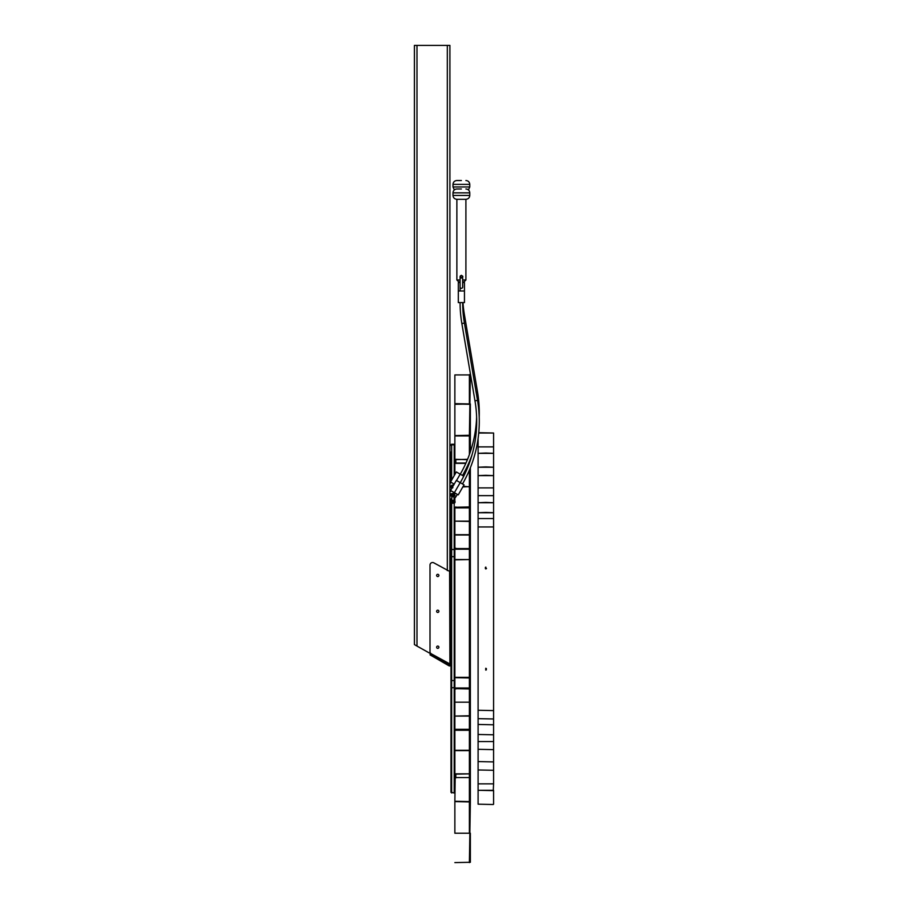 <?xml version="1.0" encoding="UTF-8"?>
<svg xmlns="http://www.w3.org/2000/svg" width="908" height="908" viewBox="0 0 908 908"><rect width="100%" height="100%" fill="white"/><g stroke="black" fill="none" stroke-linecap="round" stroke-linejoin="round"><path stroke-width="1.36" d="M450.992 481.229L450.992 451.991M450.992 444.886A0.647 0.647 0 0 1 451.639 444.239L451.639 480.116M454.216 475.633L454.216 444.239A0.647 0.647 0 0 1 454.863 444.886M462.842 486.915L470.355 486.597L470.355 467.768L470.355 507.254L454.863 507.254L469.391 506.936L469.391 486.915L470.355 486.915L470.355 677.345L469.391 677.663L470.355 677.663L470.355 687.992L454.863 688.639L470.355 688.639L470.355 729.306L454.863 729.953L470.355 729.953L470.355 750.28L469.391 750.61L470.355 750.61L470.355 773.843L454.863 774.172L454.863 791.787A0.647 0.602 180 0 1 454.216 792.389L454.216 687.708L451.639 687.708L451.639 792.389L454.216 792.968L450.992 792.321L450.992 680.535L450.992 792.321M450.992 445.419A0.647 0.602 0 0 1 451.639 444.818L454.216 444.818A0.647 0.602 -0 0 1 454.863 445.419L454.863 463.035L465.974 463.035M465.827 463.364L454.863 463.364L454.863 474.521L454.863 459.652L467.563 459.323M454.863 499.286L454.863 501.057L454.863 499.286M454.863 507.254L454.863 750.28L470.355 750.28M454.863 687.992L470.355 687.992L470.038 688.956L454.863 688.639L454.863 702.19L470.355 702.19L470.038 716.072L454.863 716.072L454.863 729.306L470.355 729.306L470.355 750.61L454.863 750.61L469.391 750.61L454.863 750.61L454.863 773.843L470.355 773.843M450.992 687.106A0.647 0.602 180 0 0 451.639 687.708L451.639 680.535L454.216 680.535L454.216 556.672L451.639 556.672L451.639 680.535L450.992 680.535L450.992 502.76M450.992 501.057L450.992 499.286M454.863 404.298L455.18 403.651L470.355 403.969L454.863 404.298L454.863 435.602L469.391 435.284L470.355 374.925L454.863 374.925L454.863 403.969L470.355 404.298L470.355 451.809M470.355 862.282L454.863 862.6L470.355 862.282L470.355 833.226L454.863 833.226L470.355 833.226L454.863 833.226L469.391 833.226L469.391 801.923L454.863 801.605L454.863 832.908M454.863 374.925L470.355 374.925M470.355 750.61L470.355 777.554L454.863 777.554L470.355 777.554L470.355 801.276L469.391 801.605L470.355 801.605L469.391 862.6M454.863 435.931L470.355 435.931L454.863 435.931L454.863 459.652L455.827 459.652L455.827 463.035M455.18 777.884L454.863 801.276L470.355 801.605L454.863 801.276M470.355 459.3L470.355 460.265M469.277 463.364L468.653 463.364M468.789 463.035L469.391 461.661M454.863 729.306L454.863 750.61M463.205 486.279L470.355 486.915M454.863 507.572L470.355 507.901L454.863 507.901L454.863 521.135L470.355 521.453L470.355 535.005L454.863 535.005L454.863 548.886L470.355 549.215L454.863 549.215M470.038 521.135L454.863 521.135M454.863 716.072L470.355 715.754L470.355 702.19L454.863 702.19M454.863 534.687L470.038 534.687M451.639 503.18L451.639 549.499L454.216 549.499A0.647 0.602 -0 0 1 454.863 550.1L454.863 556.672L454.216 556.672L454.216 503.18M454.863 559.544L470.355 559.544L454.863 559.861M454.863 677.345L470.355 677.345L470.038 677.992L454.863 677.663M469.391 374.607L469.391 403.969L454.863 403.969M454.863 801.605L469.391 801.605L469.391 730.27L455.18 730.27M469.391 454.59L469.391 435.284L470.355 435.602L454.863 435.602M467.427 459.652L455.827 459.323M469.391 470.117L469.391 486.279L470.355 486.597M470.038 730.27L469.391 730.27L469.391 548.568L454.863 548.568L470.355 548.568L469.391 548.568L469.391 506.936L470.038 506.936M493.271 804.511L478.096 804.182L493.271 804.511M478.766 432.696L493.589 433.025L478.732 433.025M493.589 433.025L493.589 518.547L478.096 518.547L478.096 526.946L493.589 526.946L478.096 526.946L478.096 783.854L493.589 783.854L493.271 790.63L478.096 790.3L493.589 790.3L493.589 804.182M478.096 438.473L478.096 446.895L493.589 446.895L478.096 446.895L478.096 518.547L493.589 518.547L493.589 783.854L478.096 783.854L478.096 804.182M485.848 453.035L493.589 453.353L478.096 453.353L485.848 453.035M493.271 770.29L478.096 769.973L493.271 770.29M485.848 466.905L493.589 467.234L478.096 467.234L485.848 466.905M493.271 761.903L478.096 761.585L493.271 761.903M485.848 475.304L493.589 475.622L478.096 475.622L485.848 475.304M493.271 749.633L478.096 749.316L493.271 749.633M478.096 487.891L493.589 487.891L478.096 487.891L478.096 495.632L493.589 495.632L493.589 487.891M493.589 741.564L478.096 741.564L493.589 741.564L493.589 749.316M478.096 495.632L493.589 495.632M493.271 734.788L478.096 734.47L493.271 734.788M485.848 502.408L493.589 502.737L478.096 502.737L485.848 502.408M493.271 724.788L478.096 724.459L493.271 724.788M485.848 512.418L493.589 512.736L478.096 512.736L485.848 512.418M493.271 718.977L478.096 718.659L493.271 718.977M485.848 567.08L485.848 568.941L485.848 567.08M485.689 568.805L485.848 567.205L485.848 568.817L486.518 568.453M485.848 668.254L485.848 670.127L485.848 668.254M485.689 669.979L485.848 668.39L485.848 670.002L485.848 668.39L486.416 668.617L485.689 668.401M485.394 567.341L485.394 568.68M493.271 710.589L478.096 710.26L493.271 710.589M486.416 568.578L485.848 568.941M486.416 669.764L485.848 670.127M461.389 180.522L456.872 180.522L461.389 180.522M460.095 282.502L458.313 282.502L458.313 290.969L464.453 290.969L464.453 282.502L462.671 282.502M454.204 484.112L450.538 482L456.349 471.944L460.197 474.158L456.531 480.502M460.197 474.158L463.738 476.201M479.208 417.101A125.225 125.225 0 0 0 477.517 391.927L464.408 314.633A122.648 122.648 0 0 1 462.966 302.58M462.501 475.486A125.225 125.225 0 0 0 472.001 454.931M460.265 474.203A122.648 122.648 0 0 0 476.621 417.101M453.194 483.533L453.909 484.895C450.913 485.144 450.266 486.325 451.957 488.425M451.401 482.5L449.914 483.385M449.914 490.116L451.344 490.978M462.524 277.383L462.365 277.598A1.294 1.294 0 0 0 462.671 276.77L462.603 276.35C461.536 275.101 460.708 275.238 460.095 276.77L461.389 278.052L460.095 276.77L461.151 275.499M460.095 277.507L461.389 275.317L462.808 276.293L462.671 277.507M460.095 281.923L458.801 281.923L460.095 281.923L460.095 290.969L460.095 276.77A1.294 1.294 0 0 0 460.379 277.576L460.174 277.212M461.389 188.977L456.872 188.977L461.389 188.977M452.99 195.436L452.99 192.848L469.776 192.848L469.776 195.436L452.99 195.436C453.217 197.785 454.511 199.079 456.872 199.306L465.906 199.306L465.906 279.993L463.965 281.923L462.671 281.923L463.965 281.923M460.719 277.871A1.294 1.294 0 0 0 461.366 278.052L462.671 276.77L461.139 278.03M461.389 278.052L460.129 277.065M464.453 290.969L464.453 302.58L458.313 302.58L458.313 290.969M454.386 492.681L450.538 490.456L456.349 480.4L460.197 482.613L454.386 492.681L458.234 494.894L464.045 484.838L460.197 482.613M460.56 275.771A1.294 1.294 0 0 0 460.095 276.77M460.265 482.659A122.648 122.648 0 0 0 474.975 400.825L461.854 323.532A125.225 125.225 0 0 1 460.095 302.58M462.501 483.953A125.225 125.225 0 0 0 477.517 400.394L464.408 323.1A122.648 122.648 0 0 1 462.671 302.58M454.318 492.635L453.909 493.35L453.194 491.988L453.909 493.35C450.913 493.6 450.266 494.781 451.957 496.892M451.401 490.956L449.914 491.852M449.914 498.571L451.798 499.582M451.809 500.353L454.091 500.433L451.764 500.433L451.798 495.019L452.922 496.143L454.057 495.019L454.057 496.778L454.057 495.019L452.922 493.884L451.798 495.019L451.798 496.778L454.057 496.778L454.454 492.715M454.057 499.582L457.371 494.406M462.671 276.77L462.671 287.03A1.294 1.271 180 0 1 461.389 288.313A1.294 1.271 180 0 1 460.095 287.03M453.194 491.988L453.841 493.226M451.946 493.543A1.612 0.613 0 0 0 452.922 493.668A1.612 0.613 0 0 0 454.079 493.475M453.784 493.566L452.071 493.566M453.421 493.634L452.422 493.634M451.798 486.745A1.612 0.613 0 0 0 451.424 487.403A1.612 0.613 0 0 0 451.798 487.619M452.922 500.898A1.612 0.613 0 0 0 451.424 501.727A1.612 0.613 0 0 0 452.922 502.124A1.612 0.613 0 0 0 454.431 501.727A1.612 0.613 0 0 0 452.922 500.898M453.784 502.033L452.071 502.033M453.421 502.09L452.422 502.09M451.798 495.201A1.612 0.613 0 0 0 451.424 495.859A1.612 0.613 0 0 0 451.798 496.074M453.943 500.308L454.091 500.433A5.005 1.895 0 0 1 454.454 502.226L454.522 502.43A3.87 1.464 180 0 1 451.333 502.43L451.401 502.226A3.711 1.407 0 0 0 454.454 502.226L454.602 502.998A5.164 1.952 0 0 0 455.044 502.203L455.044 501.613A5.164 1.952 180 0 1 454.602 502.396L454.477 503.134A3.711 1.407 180 0 1 452.922 503.248A3.711 1.407 180 0 1 451.401 503.123L451.333 503.032A3.87 1.464 0 0 0 452.922 503.157A3.87 1.464 0 0 0 454.522 503.032L454.499 503.123M451.355 503.123L451.253 502.396A5.164 1.952 180 0 1 450.811 501.613L450.811 502.203A5.164 1.952 0 0 0 451.253 502.998L451.401 502.226A5.005 1.895 0 0 1 451.764 500.433L451.9 500.308M454.057 496.074A1.612 0.613 0 0 0 454.431 495.859A1.612 0.613 0 0 0 454.057 495.201M454.863 495.325A5.164 1.952 180 0 0 454.602 495.053L454.454 494.928A3.711 1.407 0 0 0 454.045 494.86M438.882 611.322A1.135 1.135 0 0 0 437.747 610.187A1.135 1.135 0 0 0 436.623 611.322A1.135 1.135 0 0 0 437.747 612.457A1.135 1.135 0 0 0 438.882 611.322M438.882 575.434A1.135 1.135 0 0 0 437.747 574.31A1.135 1.135 0 0 0 436.623 575.434A1.135 1.135 0 0 0 437.747 576.569A1.135 1.135 0 0 0 438.882 575.434M438.882 647.211A1.135 1.135 0 0 0 437.747 646.076A1.135 1.135 0 0 0 436.623 647.211A1.135 1.135 0 0 0 437.747 648.346A1.135 1.135 0 0 0 438.882 647.211M450.992 664.554L449.46 664.815L432.776 655.19L432.242 656.121L448.915 665.757A1.385 1.385 0 0 0 450.992 664.554L431.3 653.817A2.576 2.576 0 0 1 430.006 651.581L430.006 565.105A2.576 2.576 0 0 1 433.876 562.869L450.992 572.131M432.242 656.121L430.006 654.838L430.54 653.896M449.914 664.554L449.608 571.949M447.326 570.633L447.326 45.4L449.914 45.4L449.914 571.972M447.326 45.4L416.988 45.4L416.988 646.076L447.326 663.067M416.988 646.076L414.411 644.578L414.411 45.4L416.988 45.4M454.216 500.478L454.216 499.536M451.639 485.303L451.639 486.416M451.639 499.536L451.639 500.478M454.863 687.106A0.647 0.602 180 0 1 454.216 687.708L454.216 680.535L454.863 680.535M450.992 550.1A0.647 0.602 0 0 1 451.639 549.499L451.639 556.672L450.992 556.672M450.992 791.787A0.647 0.602 180 0 0 451.639 792.389L451.639 792.968M455.827 774.172L455.827 777.884M455.827 729.623L455.827 730.27M455.827 506.936L455.827 507.572M455.827 688.321L455.827 688.956M455.827 548.239L455.827 548.886M454.341 189.908L452.99 186.969L469.776 186.969L469.776 184.392L452.99 184.392C453.217 182.043 454.511 180.749 456.872 180.522M477.517 391.927L476.121 392.165M464.408 314.633L463.284 314.826M458.801 281.923L456.872 279.993L460.095 279.993M462.671 279.993L465.906 279.993M477.517 400.394L474.975 400.825M464.408 323.1L461.854 323.532M451.571 488.141A5.005 1.895 0 0 0 451.764 488.254L451.798 486.563L453.387 485.53M454.431 493.986A3.87 1.464 180 0 1 453.557 494.088M452.286 494.088A3.87 1.464 180 0 1 451.424 493.986M451.333 494.111L454.499 494.667M455.044 493.748L454.602 494.542A5.164 1.952 0 0 0 454.704 494.44M451.594 493.804A3.711 1.407 0 0 0 452.82 493.895M453.035 493.895A3.711 1.407 0 0 0 454.295 493.793M450.992 486.858A5.164 1.952 180 0 1 451.253 486.586L450.811 487.38M452.922 486.325L451.367 486.461A5.005 1.895 0 0 0 451.004 487.006M451.355 494.667L450.811 493.748M451.764 500.399L450.811 501.613A5.164 1.952 180 0 1 451.344 500.751M454.511 500.751A5.164 1.952 180 0 1 455.044 501.613L454.091 500.399M450.992 495.325A5.164 1.952 180 0 1 451.253 495.053L450.811 495.836M454.851 495.462A5.005 1.895 0 0 0 454.454 494.928L451.367 494.917A5.005 1.895 0 0 0 451.004 495.462M454.499 494.928L455.044 495.836M450.811 502.203L451.367 503.134L452.922 503.259L454.556 503.1L455.044 502.203M454.216 444.239L451.639 444.239M454.216 792.968L454.863 792.321M478.096 741.564L478.096 749.316M493.589 526.946L493.589 710.26M452.99 186.969L452.99 184.392M469.776 186.969L468.426 189.908M469.776 184.392C469.549 182.043 468.256 180.749 465.906 180.522M452.99 192.848C453.217 190.498 454.511 189.204 456.872 188.977M456.872 279.993L456.872 199.306M469.776 195.436C469.549 197.785 468.256 199.079 465.906 199.306M469.776 192.848C469.549 190.498 468.256 189.204 465.906 188.977M462.671 286.304L462.671 287.03M452.922 487.687L451.798 486.563L451.798 488.322M454.057 496.778L454.057 500.365"/></g></svg>

